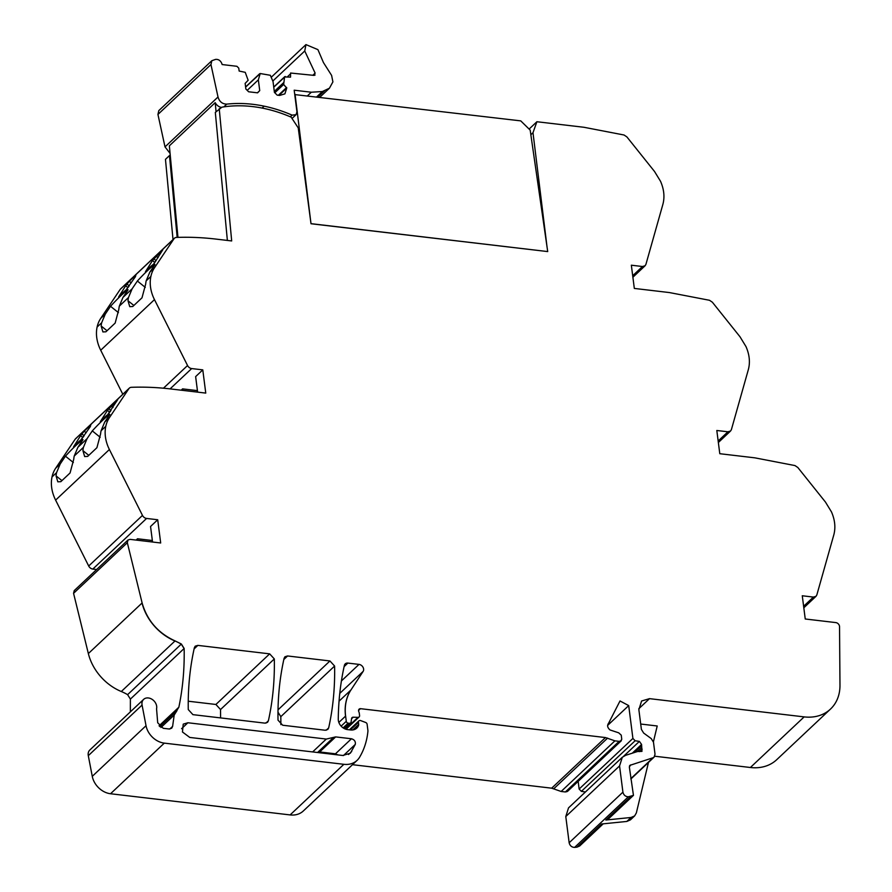 <?xml version="1.0" encoding="UTF-8"?>
<svg xmlns="http://www.w3.org/2000/svg" width="892" height="892" viewBox="0 0 892 892"><rect width="100%" height="100%" fill="white"/><g stroke="black" fill="none" stroke-linecap="round" stroke-linejoin="round"><path stroke-width="1.34" d="M648.473 762.426L636.353 812.913L634.647 815.901L631.057 817.485L605.813 820.027L608.511 818.845L633.454 795.363L628.358 796.79C625.493 796.668 623.675 795.118 622.917 792.152L619.561 765.927L622.304 757.263L625.638 755.323L637.434 751.543L641.961 751.365L641.582 744.441L639.397 741.408L635.137 740.739L632.907 738.431L628.704 705.594L620.007 700.967L608.556 723.312M634.647 815.901L630.443 819.859L626.842 821.443L601.598 823.985L576.99 847.155L579.688 845.973L603.215 823.829M653.412 741.832L657.214 725.988L640.712 724.036M629.897 765.347L653 757.765L654.115 757.118L655.029 754.231L653.49 742.244L651.227 738.576L643.656 733.057L641.393 729.388L638.862 709.642L641.604 701.001L649.51 698.648L804.149 716.889A46.206 36.059 46.7 0 0 830.508 709.062A46.206 36.059 46.7 0 0 839.974 685.246L839.539 626.697A3.702 2.888 46.7 0 0 835.826 622.594L805.242 618.992L802.276 595.767L813.393 597.082L803.614 606.281M654.75 756.226L750.384 767.499A46.206 36.059 46.7 0 0 776.742 759.672L830.508 709.062M547.064 247.151L532.992 132.707L536.895 121.736L583.948 127.277L624.043 135.004L626.898 136.922L654.527 171.487L660.548 181.321C664.061 189.405 664.83 197.087 662.879 204.368L645.919 264.366L645.106 265.738L642.474 266.518L631.346 265.203L634.323 288.428L669.413 292.565L709.497 300.281L712.351 302.198L739.992 336.763L746.002 346.609C749.514 354.682 750.295 362.364 748.332 369.656L731.384 429.654L730.559 431.014L727.928 431.795L716.811 430.49L719.788 453.705L754.866 457.841L794.962 465.568L797.816 467.486L825.446 502.051L831.467 511.885C834.979 519.969 835.748 527.651 833.797 534.932L816.838 594.931L816.024 596.302L813.393 597.082M536.895 121.736L529.112 129.061M532.992 132.707L530.851 134.725M227.371 240.439L215.318 112.414L221.974 107.163A135.84 106.014 46.7 0 1 291.182 117.175L298.24 127.902L311.007 223.747L547.71 251.577L530.183 130.12L520.75 120.877L294.739 94.574M170.283 155.699L169.469 155.576L165.466 159.345L173.015 239.558M177.162 237.395L169.469 155.576M100.751 318.344A37.074 28.934 46.7 0 0 97.105 327.041L101.655 322.759L105.301 314.062L100.751 318.344L120.242 289.331A4.672 3.646 46.7 0 1 120.654 288.852L174.419 238.242A4.672 3.646 46.7 0 1 176.449 237.428A300.515 234.529 46.7 0 1 215.764 239.067L231.686 240.94L219.231 108.724M174.419 238.242A4.672 3.646 46.7 0 0 174.018 238.721L154.517 267.723A37.074 28.934 46.7 0 0 150.882 276.431A36.962 28.845 46.7 0 0 154.472 299.623L187.554 365.519A4.627 3.613 46.7 0 0 191.668 368.563L202.785 369.868L195.638 376.602L197.623 392.134M105.301 314.062L110.53 306.279A55.449 6.066 -51.2 0 1 128.091 289.8L122.962 297.426L119.327 306.134L128.493 297.493L132.139 288.796L137.368 281.013L145.273 287.369M154.517 267.723L149.811 272.16L154.929 264.534A55.449 6.066 -51.2 0 0 137.368 281.013M154.662 262.248L154.461 262.549A3.233 2.52 46.7 0 0 154.093 263.575L152.811 264.79A27.719 3.033 -51.2 0 0 145.452 271.726L152.51 260.52L154.662 262.248L155.542 261.412M154.071 263.608L162.857 249.671L152.51 260.52M125.672 285.786L118.603 296.991A27.719 3.033 -51.2 0 1 125.973 290.056L135.562 276.475L133.978 277.969L136.008 274.948L129.284 281.281L125.672 285.786L127.812 287.514L128.704 286.678M119.327 306.134A36.962 28.845 46.7 0 0 118.826 309.368L115.157 323.082L105.903 331.802L102.903 331.935L101.153 326.004L107.029 330.731M101.655 322.759A36.962 28.845 46.7 0 0 101.153 326.004M97.105 327.041A36.962 28.845 46.7 0 0 100.707 350.233L154.472 299.623M149.811 272.16L146.165 280.857A36.962 28.845 46.7 0 0 145.664 284.102L141.995 297.817L132.741 306.525L129.753 306.67L127.991 300.738L133.867 305.465M128.493 297.493A36.962 28.845 46.7 0 0 127.991 300.738M122.806 394.264L100.707 350.233M197.433 390.629L182.592 388.879L181.199 390.194M55.672 468.222A37.074 28.934 46.7 0 0 52.026 476.93L56.564 472.648L60.21 463.952L55.672 468.222L75.162 439.221A4.672 3.646 46.7 0 1 75.564 438.741L129.329 388.132A4.672 3.646 46.7 0 1 131.369 387.306A300.515 234.529 46.7 0 1 170.684 388.957L205.762 393.093L202.785 369.868M129.329 388.132A4.672 3.646 46.7 0 0 128.927 388.6L109.437 417.612A37.074 28.934 46.7 0 0 105.791 426.309A36.962 28.845 46.7 0 0 109.393 449.512L142.475 515.409A4.627 3.613 46.7 0 0 146.589 518.442L157.706 519.757L150.547 526.492L152.543 542.024M60.21 463.952L65.439 456.169A55.449 6.066 -51.2 0 1 83.001 439.689L77.883 447.316L74.237 456.013L83.413 447.383L87.048 438.686L92.289 430.892L100.183 437.258M109.437 417.612L104.721 422.05L109.85 414.423A55.449 6.066 -51.2 0 0 92.289 430.892M107.43 410.409L117.766 399.56L107.731 414.68A27.719 3.033 -51.2 0 0 100.361 421.615L107.43 410.409L109.571 412.137L110.463 411.301M80.581 435.675L73.523 446.881A27.719 3.033 -51.2 0 1 80.882 439.946L90.471 426.365L88.899 427.848L90.928 424.826L84.194 431.171L80.581 435.675L82.733 437.403L83.614 436.567M74.237 456.013A36.962 28.845 46.7 0 0 73.735 459.257L70.067 472.972L60.812 481.68L57.824 481.825L56.062 475.893L61.938 480.621M56.564 472.648A36.962 28.845 46.7 0 0 56.062 475.893M52.026 476.93A36.962 28.845 46.7 0 0 55.616 500.122L109.393 449.512M104.721 422.05L101.086 430.747A36.962 28.845 46.7 0 0 100.573 433.991L96.916 447.706L87.661 456.414L84.662 456.559L82.911 450.627L88.787 455.355M83.413 447.383A36.962 28.845 46.7 0 0 82.911 450.627M142.475 515.409L88.698 566.019L55.616 500.122M88.698 566.019A4.627 3.613 46.7 0 0 92.813 569.063L96.637 569.509M152.354 540.519L137.513 538.768L136.108 540.084M159.813 726.657L176.516 710.991L178.857 707.211C182.782 688.345 184.555 668.766 184.153 648.473L181.377 644.035L175.066 640.902C158.14 633.164 147.158 620.509 142.118 602.947L127.333 542.715L127.991 539.995L130.098 539.37L160.683 542.983L157.706 519.757M127.991 540.006L74.226 590.615L73.568 593.325L88.353 653.568A46.217 36.07 46.7 0 0 121.301 691.512L175.066 640.902M127.601 694.656L181.288 644.113L184.075 648.551L130.388 699.094L127.601 694.656A46.239 36.093 46.7 0 0 126.274 693.898A46.239 36.093 46.7 0 0 121.301 691.512M130.388 699.094L130.355 711.872M169.826 729.009L172.613 726.378L171.699 728.207L169.067 728.987L163.225 728.296L157.694 722.743L156.557 708.806A8.318 6.489 46.7 0 0 152.599 699.685A8.318 6.489 46.7 0 0 143.634 699.373L89.858 749.982A8.318 6.489 46.7 0 0 88.297 755.669L92.266 776.341A18.487 14.428 46.7 0 0 110.53 793.746L290.112 814.92A23.103 18.03 46.7 0 0 303.291 811.006L357.056 760.397A23.103 18.03 46.7 0 0 359.487 757.397A88.018 68.695 46.7 0 0 367.917 731.306A4.627 3.613 46.7 0 0 367.905 730.392L367.114 724.248A1.851 1.438 46.7 0 0 365.698 722.498L360.747 720.624A2.308 1.806 46.7 0 0 358.428 722.33L358.695 724.393A2.319 1.817 46.7 0 1 358.617 725.241A11.094 8.652 46.7 0 1 356.8 728.084A11.094 8.652 46.7 0 1 350.478 729.957L347.557 729.611A9.243 7.214 46.7 0 1 338.269 719.22A323.807 252.715 46.7 0 1 344.379 665.399A4.627 3.613 46.7 0 1 345.237 663.86A4.627 3.613 46.7 0 1 347.869 663.079L359.008 664.395A4.616 3.601 46.7 0 1 362.944 667.104A4.616 3.601 46.7 0 1 363.133 671.397L350.946 689.973A50.989 39.794 46.7 0 0 345.371 706.899A50.889 39.716 46.7 0 0 345.617 716.064L346.286 721.293A1.851 1.438 46.7 0 0 348.136 723.144L349.329 723.289A2.308 1.806 46.7 0 0 351.102 721.985L351.593 718.539A2.308 1.806 46.7 0 1 353.187 717.213L357.971 717.358A2.308 1.806 46.7 0 0 359.565 715.507L359.275 713.243A4.638 3.624 46.7 0 0 358.84 711.771A2.776 2.163 46.7 0 1 359.119 709.162A2.776 2.163 46.7 0 1 360.468 708.672L605.456 737.561L551.68 788.182L561.135 791.472L565.361 791.962L567.546 791.36L621.311 740.75L619.126 741.352L614.911 740.851L605.456 737.561M143.634 699.373A8.318 6.489 46.7 0 0 142.073 705.059L146.032 725.72A18.487 14.428 46.7 0 0 164.306 743.125L343.877 764.31A23.103 18.03 46.7 0 0 357.056 760.397M358.562 710.478L360.468 708.672M192.917 714.648L264.879 723.133L267.522 722.353L268.38 720.803C272.762 700.989 274.747 680.362 274.312 658.932L269.663 653.858L197.857 645.384L195.214 646.176L194.367 647.715C189.918 667.506 187.889 688.122 188.268 709.564L192.917 714.648M188.245 701.212L215.897 704.468L220.536 709.541L220.592 717.915M277.981 712.184L280.824 716.655L280.88 724.627M282.664 725.229L325.167 730.247L327.799 729.455L328.669 727.905C333.05 708.103 335.024 687.476 334.6 666.045L329.951 660.961L287.581 655.966L284.949 656.757L284.091 658.296C279.653 678.098 277.635 698.715 278.014 720.145L282.664 725.229M172.613 726.378L174.196 715.061L160.961 727.504M177.017 710.556L174.196 715.061M187.889 722.754L183.228 724.137L182.459 731.986L189.773 737.439L342.751 755.479L350.322 753.227L355.272 744.419C355.763 741.575 354.492 739.691 351.448 738.766L335.66 736.904L326.294 739.067L187.889 722.754L181.567 728.708M317.53 752.502L319.671 751.956L335.459 753.818L337.8 754.9M110.53 306.279L118.424 312.635M154.093 259.037L156.078 260.631M156.122 256.015L158.107 257.61M129.284 281.281L131.258 282.875M127.244 284.303L129.228 285.897M182.793 390.384L182.592 388.879M65.439 456.169L73.345 462.524M109.002 408.926L110.987 410.521M111.032 405.905L113.016 407.499M84.194 431.171L86.178 432.765M82.164 434.192L84.149 435.787M137.702 540.273L137.513 538.768M608.456 723.401L608.656 723.222C606.939 725.386 607.396 727.627 610.028 729.957L618.691 732.823L621.245 735.153L621.769 739.301L620.52 741.129L566.743 791.739M585.42 791.984L581.372 791.349L579.142 789.052L578.161 781.37M628.358 796.79L574.593 847.4C571.716 847.277 569.899 845.727 569.152 842.762L565.784 816.537L568.527 807.884L622.304 757.263M629.462 765.994L630.566 764.957L629.351 767.075L633.454 795.363M352.496 764.689L551.68 788.182M574.593 847.4L576.99 847.155M127.812 287.514L127.612 287.815A3.233 2.52 46.7 0 0 127.255 288.841M82.733 437.403L82.532 437.704A3.233 2.52 46.7 0 0 82.164 438.73M109.571 412.137L109.37 412.438A3.233 2.52 46.7 0 0 109.014 413.453M216.065 111.712L215.206 102.647A7.404 5.776 46.7 0 0 221.249 107.397M177.965 237.372L169.357 145.809L215.206 102.647M259.728 90.627L258.345 79.845L260.219 73.534L270.321 75.285L273.041 81.585L274.413 92.367L277.189 95.143L279.631 95.433L284.905 93.861L286.733 88.096L283.656 84.461L284.604 76.968L290.547 77.113L290.569 73.032L314.006 75.385L315.132 73.111L304.741 50.989L305.956 44.6L317.92 49.64L323.439 62.552L331.601 75.396L332.906 81.897L329.427 88.219L322.369 91.53L311.319 92.222L294.182 90.204L296.947 111.823L296.032 114.711L292.097 115.135A139.119 108.579 46.7 0 0 264.132 106.159C251.299 103.494 238.833 102.814 226.746 104.13C222.275 104.007 219.365 101.632 218.016 96.994L210.958 64.547L211.828 60.712L215.541 59.407C218.362 59.128 220.435 60.466 221.774 63.421L222.153 64.547L236.926 66.298L238.766 68.149L239.145 71.048L245.233 72.33L248.154 80.28L245.144 83.391L245.857 88.999L248.623 91.776L257.598 92.835L259.728 90.627L257.42 92.813M170.06 153.357L165.009 146.89L157.94 114.444L158.809 110.608L211.828 60.712M314.006 75.385L315.054 75.062M285.306 76.489L273.755 87.182M283.444 82.811L274.301 91.419M283.656 84.461L274.825 92.768M286.644 87.472L278.36 95.277M260.219 73.534L245.612 87.093M258.345 79.845L247.207 90.337M295.062 94.262L311.007 223.747M311.096 223.669L547.71 251.577M631.057 817.485L626.842 821.443M750.384 767.499L804.149 716.889M727.928 431.795L718.16 440.994M642.474 266.518L632.696 275.717M120.242 289.331L174.018 238.721M132.139 288.796L122.962 297.426M146.165 280.857L150.882 276.431M187.554 365.519L163.459 388.198M170.082 388.89L191.668 368.563M75.162 439.221L128.927 388.6M87.048 438.686L77.883 447.316M101.086 430.747L105.791 426.309M92.813 569.063L146.589 518.442M127.333 542.715L73.568 593.325M142.118 602.947L88.353 653.568M142.04 603.025A46.217 36.07 46.7 0 0 174.988 640.98A46.239 36.093 46.7 0 1 179.95 643.366L180.039 643.288M181.377 644.035L181.288 644.113A46.239 36.093 46.7 0 0 179.95 643.366M178.857 707.211L159.055 725.843M88.297 755.669L142.073 705.059M146.032 725.72L92.266 776.341M110.53 793.746L164.306 743.125M290.112 814.92L343.877 764.31M350.344 729.946L358.428 722.33M352.797 729.946L358.695 724.393M353.856 729.723L358.617 725.241M344.1 666.625L347.869 663.079M341.413 680.953L359.008 664.395M339.774 693.385L363.133 671.397M350.946 689.973L339.049 701.168M350.857 690.051A50.822 39.672 46.7 0 0 345.282 706.977A50.822 39.672 46.7 0 0 345.538 716.142L345.617 716.064M338.848 722.431L345.538 716.142M341.134 726.144L346.286 721.293M343.119 727.872L348.136 723.144M343.922 728.385L349.329 723.289M351.56 718.751L353.187 717.213M345.483 729.11L357.971 717.358M268.38 720.803L265.916 723.111M197.857 645.384L194.088 648.93M269.663 653.858L215.897 704.468M274.312 658.932L220.536 709.541M334.6 666.045L280.824 716.655M328.669 727.905L326.204 730.225M287.581 655.966L283.823 659.511M329.951 660.961L278.014 709.854M348.516 754.521L351.704 751.51M343.465 755.535L355.272 744.419M335.459 753.818L351.448 738.766M319.671 751.956L335.66 736.904M317.641 752.424L333.619 737.383M312.646 751.923L326.294 739.067M607.597 738.097L553.832 788.706M614.911 740.851L561.135 791.472M619.126 741.352L565.361 791.962M628.704 705.594L607.608 725.441M632.907 738.431L579.142 789.052M635.137 740.739L581.372 791.349M639.397 741.408L623.642 756.238M641.582 744.441L632.283 753.194M641.504 745.89L634.502 752.48M641.727 747.652L637.646 751.488M642.184 749.168L639.564 751.633M619.561 765.927L565.784 816.537M622.917 792.152L569.152 842.762M630.756 796.545L605.813 820.027M653 757.765L630.834 778.638M649.51 698.648L638.784 708.75M127.612 287.815L128.504 286.979M82.532 437.704L83.413 436.868M154.461 262.549L155.342 261.713M109.37 412.438L110.262 411.602M264.132 106.159L262.103 108.066M226.746 104.13L223.825 106.884M218.016 96.994L165.009 146.89M210.958 64.547L157.94 114.444M292.097 115.135L290.324 116.807M311.319 92.222L307.573 95.745M322.369 91.53L316.749 96.827M324.331 91.006L317.998 96.972M304.741 50.989L272.807 81.049M315.132 73.111L312.858 75.251M290.168 74.203L287.469 76.745M286.733 88.096L279.018 95.355M816.024 596.302L803.815 607.798M730.559 431.014L718.35 442.51M645.106 265.738L632.896 277.234M349.385 729.834L358.885 720.892M344.502 728.686L350.656 722.899M346.007 729.288L359.108 716.956M219.633 108.791L220.659 107.82M609.693 722.286L608.244 723.646M654.115 757.118L630.878 778.995M292.041 118.469L296.032 114.711M319.893 97.195L329.427 88.219M271.201 77.314L305.956 44.6M273.733 87.048L284.771 76.656M245.601 86.959L259.683 73.701"/></g></svg>
